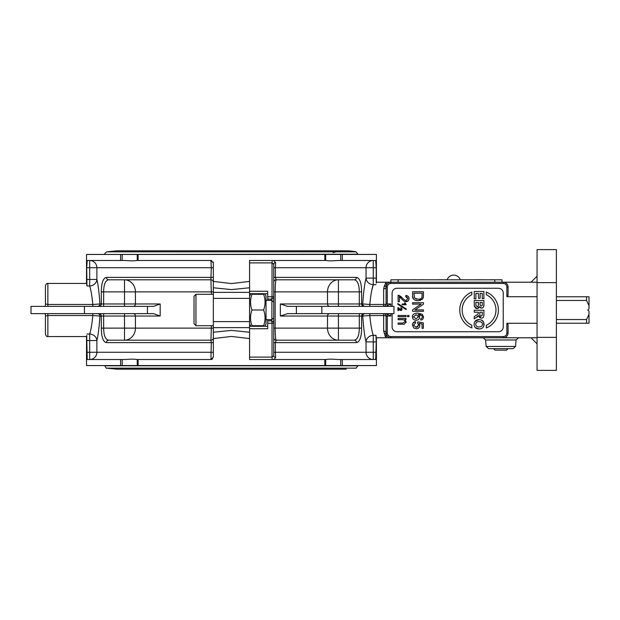 <?xml version="1.0" encoding="UTF-8"?>
<svg xmlns="http://www.w3.org/2000/svg" width="620" height="620" viewBox="0 0 620 620"><rect width="100%" height="100%" fill="white"/><g stroke="black" fill="none" stroke-linecap="round" stroke-linejoin="round"><path stroke-width="0.93" d="M493.574 348.649L495.062 350.137L506.587 350.137L508.075 348.649M266.011 300.336L271.885 300.336L271.885 319.664L266.011 319.664M271.328 319.664L271.328 320.873A2.418 2.418 0 0 1 273.738 323.284A2.418 2.418 0 0 0 271.328 320.873L267.701 320.873L267.701 323.284L272.025 323.284L272.025 357.104L273.738 355.748L273.738 323.284A2.418 2.418 0 0 0 271.328 320.873A2.418 2.418 0 0 1 273.738 323.284L273.738 296.716A2.418 2.418 0 0 1 271.328 299.127A2.418 0.698 -90 0 0 272.025 296.716L267.701 296.716L267.701 291.276L249.581 291.276M194.021 303.118L194.021 323.772L195.951 325.702L195.951 294.298L194.021 296.228L194.021 303.118M194.021 317.246L194.021 302.754M556.388 300.46L586.582 300.46L589 305.753L589 308.791L587.791 310L589 311.209L589 314.247L586.582 319.54L586.582 323.229L589 323.229L589 314.247M586.582 319.54L556.388 319.54M556.388 323.229L586.582 323.229M589 305.753L589 296.771L586.582 296.771L586.582 300.46M586.582 296.771L556.388 296.771M358.05 365.56L356.128 368.156L106.795 368.156C106.555 368.722 105.912 367.939 104.881 365.792L358.05 365.792M333.111 252.627C340.721 250.511 348.394 250.248 356.128 251.844L358.05 254.44M502.029 282.216L502.029 279.806L390.902 279.806L390.902 282.216L537.06 282.216M480.973 279.806L480.229 279.806M480.361 279.775L477.392 279.806M482.221 279.806L480.973 279.775M494.783 282.216L494.814 279.775L491.133 279.775M398.831 279.806L398.094 279.806M398.226 279.775L395.18 279.806M418.686 279.806L418.206 279.806M410.471 279.806L409.99 279.806M490.56 279.806L486.328 279.806M495.388 279.806L499.619 279.806M408.301 279.806L403.387 279.806M400.086 279.806L398.831 279.775M416.601 279.806L415.106 279.806M415.307 279.775L411.603 279.806M424.808 279.806L423.321 279.806M423.522 279.775L419.818 279.806M438.433 279.806L434.387 279.806M446.881 279.806L438.433 279.775M473.13 279.806L468.131 279.806M476.54 279.775L475.974 279.806M477.315 279.806L476.052 279.806M477.818 279.775L477.315 279.775M384.253 286.246A2.418 2.015 -156.7 0 0 386.469 285.138L386.074 287.052A4.828 4.828 0 0 1 390.902 282.216L386.074 282.216L384.253 286.246L383.656 288.889L383.656 304.443L369.799 304.443L369.799 306.373M385.764 306.373L387.283 305.869L387.283 287.052A3.627 3.627 0 0 1 390.902 283.425L390.902 282.216A4.828 4.828 0 0 0 386.074 287.052L386.469 285.138L386.09 282.216L376.41 282.216L376.41 254.44L86.521 254.44L86.521 283.425L47.864 283.425C46.841 283.17 46.035 283.976 45.446 285.843L45.446 303.963L45.446 285.843M137.252 254.44L137.252 260.478L138.097 260.478L138.097 254.44M137.252 260.478L136.718 260.478C134.873 260.942 130.959 260.942 124.984 260.478L122.194 260.478L122.194 254.44M120.598 254.44L120.598 260.478L122.194 260.478M86.816 284.534L86.769 283.495M86.699 284.433C86.459 283.084 86.459 283.084 86.699 284.433L86.963 285.99L89.675 285.99C90.954 289.858 92 296.019 92.822 304.466L92.822 306.373M120.598 260.478L87.242 260.478L86.699 267.724L86.963 285.99M84.444 306.373L84.444 313.627L31 313.627L31 306.373L153.551 306.373L160.169 303.963L99.921 303.963L92.822 304.466L47.864 304.466L45.446 303.963L45.245 306.373M86.699 267.724L89.675 267.724L89.675 279.442L96.883 279.442C98.154 284.565 99.169 292.741 99.921 303.963A2.418 2.348 -90 0 1 97.573 306.373M213.164 261.966A2.418 2.418 0 0 1 213.35 262.896L210.932 260.478L211.288 267.724L89.675 267.724L89.675 260.478A7.246 7.208 90 0 1 96.883 267.724L96.883 279.442A7.246 6.518 -12.2 0 1 89.675 285.99L89.675 279.442L86.699 279.442M103.633 306.373L103.633 291.88C103.757 284.363 105.439 280.341 108.663 279.806A2.418 2.232 -90 0 1 106.431 277.388C103.145 278.031 101.44 282.86 101.308 291.88L101.308 303.963A2.418 2.325 -90 0 1 98.983 306.373M45.245 313.627L45.446 316.037L47.864 315.534L47.864 313.627M120.598 365.56L122.194 365.56L122.194 359.522L120.598 359.522L120.598 365.56L86.521 365.56L86.521 336.575L47.864 336.575L47.864 315.534L92.822 315.534L92.822 313.627M98.983 313.627A2.418 2.325 90 0 1 101.308 316.037L99.921 316.037C99.169 327.259 98.154 335.428 96.883 340.558L89.675 340.558L89.675 359.522A7.246 7.208 90 0 0 96.883 352.276L96.883 340.558A7.246 6.518 -167.8 0 0 89.675 334.01C90.954 330.135 92 323.981 92.822 315.534L99.921 316.037A2.418 2.348 90 0 0 97.573 313.627M137.849 340.194L124.511 340.194A12.082 10.912 90 0 0 135.424 328.12L135.424 316.037L160.169 316.037L153.551 313.627L84.444 313.627M211.389 325.702L210.932 340.194L108.663 340.194C105.431 339.659 103.757 335.629 103.633 328.12L103.633 316.037L101.308 316.037L101.308 328.12C101.432 337.133 103.145 341.961 106.431 342.612L211.288 342.612L210.932 359.522A2.418 2.418 0 0 0 212.644 358.81M86.699 335.567C86.459 336.916 86.459 336.916 86.699 335.567L87.242 359.522L120.598 359.522M45.446 316.037L45.446 334.157L45.446 316.037M86.715 338.435L86.73 337.76M86.777 336.265L86.816 335.466M122.194 359.522L124.984 359.522C130.898 359.058 134.804 359.058 136.718 359.522L137.252 359.522L137.252 365.56L376.41 365.56L376.41 337.784L503.239 337.784A4.828 4.828 0 0 0 508.075 332.948L508.075 324.493L506.865 323.284L537.06 323.284M122.194 365.56L137.252 365.56M138.097 260.478L210.932 260.478A2.418 2.418 0 0 1 211.854 260.663M213.35 267.724L211.288 267.724L210.932 279.806A2.418 2.418 0 0 1 213.35 282.216L213.35 287.773L213.35 282.216A2.418 2.418 0 0 0 210.932 279.806L211.389 294.298M210.932 340.194A2.418 2.418 0 0 0 213.35 337.784L213.35 332.227L213.35 337.784A2.418 2.418 0 0 1 210.932 340.194L211.288 342.612L213.35 342.612M138.097 365.56L138.097 359.522L210.932 359.522L213.35 357.104L213.35 338.582L231.462 336.443L249.581 338.582L249.581 321.602L213.35 321.602L213.35 332.227L231.462 330.406L249.581 332.227M138.097 359.522L137.252 359.522M103.633 313.627L103.633 316.037L124.511 316.037L124.511 340.194L108.663 340.194A2.418 2.232 90 0 0 106.431 342.612M133.246 306.373A2.418 2.185 -90 0 0 135.424 303.963L135.424 291.88A12.082 10.912 90 0 0 124.511 279.806L137.849 279.806M108.663 279.806L210.932 279.806M324.834 254.44L324.834 260.478L249.581 260.478L249.581 281.418L231.462 283.557L213.35 281.418L213.35 262.896M213.35 321.602L213.35 298.398L249.581 298.398L249.581 281.418M249.581 287.773L231.462 289.594L213.35 287.773L213.35 298.398M249.581 298.398L249.581 321.602M249.581 338.582L249.581 359.522L324.834 359.522L324.834 365.56M324.834 260.478L325.678 260.478L325.678 254.44M325.678 365.56L325.678 359.522L324.834 359.522M325.678 359.522L326.213 359.522C328.058 359.058 331.971 359.058 337.947 359.522L340.737 359.522L340.737 365.56M376.231 352.276L373.256 352.276L373.256 341.891L376.231 341.891L375.681 359.522L340.737 359.522M376.231 336.823C376.472 338.109 376.472 338.109 376.231 336.823L375.953 335.288L373.256 335.288C371.861 331.258 370.706 324.678 369.799 315.557L383.656 315.557L383.656 313.627A2.418 2.418 0 0 1 386.074 316.037L386.074 332.948A4.828 4.828 0 0 0 390.902 337.784L390.902 337.784A4.828 4.828 0 0 1 386.074 332.948A2.418 1.837 180 0 0 383.656 331.111L386.074 337.784L386.469 334.862A2.418 2.015 -23.3 0 0 384.253 333.754M376.231 341.891L375.953 335.288M556.388 337.381L556.388 249.604L537.06 249.604L537.06 337.381L556.388 337.381L556.388 370.396L537.06 370.396L537.06 337.381M365.072 306.373A2.418 2.341 -90 0 1 362.723 303.963L361.623 303.963L361.623 291.88C361.491 282.852 359.786 278.024 356.5 277.388L273.738 277.388L273.738 282.216A2.418 2.418 0 0 1 276.156 279.806L275.373 277.388L275.373 267.724L373.256 267.724L373.256 260.478A7.246 7.208 -90 0 0 366.048 267.724L366.048 278.109C364.661 283.402 363.553 292.02 362.723 303.963L369.799 304.443C370.706 295.329 371.861 288.757 373.256 284.712A7.246 6.572 12.7 0 1 366.048 278.109L373.256 278.109L373.256 267.724L376.231 267.724L375.681 260.478L342.333 260.478L342.333 254.44M376.231 267.724L376.231 278.109L373.256 278.109L373.256 284.712L372.031 289.463M376.231 283.177C376.472 281.891 376.472 281.891 376.231 283.177L376.231 278.109M340.737 254.44L340.737 260.478L342.333 260.478M340.737 260.478L337.947 260.478C332.033 260.942 328.127 260.942 326.213 260.478L325.678 260.478M516.08 339.985L515.514 346.448L486.134 346.448L485.568 339.985L516.08 339.985L518.483 337.784L503.239 337.784L503.239 336.575L390.902 336.575A3.627 3.627 0 0 1 387.283 332.948L387.283 314.131L385.764 313.627M537.06 337.784L503.239 337.784M486.134 346.448L488.545 348.649L513.104 348.649L515.514 346.448M387.283 305.869L390.84 303.963L386.074 303.963A2.418 2.418 0 0 1 383.656 306.373L383.656 304.443A2.418 0.48 0 0 0 386.074 303.963A2.418 2.418 0 0 1 383.656 306.373A2.418 2.418 0 0 0 386.074 303.963L386.074 287.052A2.418 1.837 0 0 1 383.656 288.889M363.948 306.373A2.418 2.325 -90 0 1 361.623 303.963L280.356 303.963L287.533 306.373L321.834 306.373L321.834 313.627L393.964 313.627L393.964 306.373L321.834 306.373M369.799 313.627L369.799 315.557L362.723 316.037C363.553 327.996 364.661 336.613 366.048 341.891A7.246 6.572 167.3 0 1 373.256 335.288L373.256 341.891L366.048 341.891L366.048 352.276A7.246 7.208 -90 0 0 373.256 359.522L373.256 352.276L275.373 352.276L275.373 342.612L276.156 340.194C275.598 339.69 275.264 335.66 275.164 328.12L275.164 291.88C275.264 284.347 275.598 280.317 276.156 279.806L354.268 279.806C357.492 280.333 359.166 284.363 359.298 291.88L359.298 306.373M365.072 313.627A2.418 2.341 -90 0 0 362.723 316.037L361.623 316.037A2.418 2.325 -90 0 1 363.948 313.627M321.834 313.627L287.533 313.627L280.356 316.037L327.5 316.037L327.5 328.12A12.082 10.912 -90 0 0 338.419 340.194L276.156 340.194A2.418 2.418 0 0 1 273.738 337.784M383.656 331.111L383.656 315.557A2.418 0.48 180 0 1 386.074 316.037L390.84 316.037L387.283 314.131M537.06 296.716L506.865 296.716L508.075 295.507L508.075 287.052A4.828 4.828 0 0 0 503.239 282.216L503.239 283.425A3.627 3.627 0 0 1 506.865 287.052L506.865 296.716M392.111 306.373L392.111 293.089A4.828 4.828 0 0 1 396.947 288.261L498.41 288.261A4.828 4.828 0 0 1 503.239 293.089L503.239 326.911A4.828 4.828 0 0 1 498.41 331.739L396.947 331.739A4.828 4.828 0 0 1 392.111 326.911L392.111 313.627M249.581 293.694L267.701 293.694M267.701 326.306L249.581 326.306M267.701 300.336L267.701 296.716L267.701 299.127L271.328 299.127L271.328 300.336M271.328 299.127A2.418 2.418 0 0 0 273.738 296.716L273.738 264.252A2.418 1.782 180 0 1 275.621 262.508L273.583 260.478M249.581 262.896L272.025 262.896L273.738 264.252M249.581 328.724L267.701 328.724L267.701 319.664M385.268 336.474L384.935 335.529M386.469 334.862L386.074 332.948L387.283 332.948M356.5 342.612C359.786 341.976 361.491 337.148 361.623 328.12L361.623 316.037L359.298 316.037L359.298 328.12C359.166 335.637 357.492 339.667 354.268 340.194A2.418 2.232 90 0 1 356.5 342.612L273.738 342.612M273.738 323.284L272.025 323.284A2.418 0.698 -90 0 0 271.328 320.873L267.701 320.873M273.738 267.724L275.373 267.724L275.621 262.508M273.738 355.748A2.418 1.782 180 0 0 275.621 357.492L275.373 352.276L273.738 352.276M273.986 359.522L275.621 357.492M356.5 277.388A2.418 2.232 90 0 1 354.268 279.806L338.419 279.806A12.082 10.912 -90 0 0 327.5 291.88L327.5 303.963A2.418 2.185 -90 0 0 329.685 306.373M273.738 328.12L338.419 328.12L338.419 340.194L325.074 340.194L354.268 340.194M398.11 323.043L402.899 323.043L405.007 321.579C405.147 320.439 404.279 319.812 402.411 319.695L398.11 319.695L398.11 318.494L405.992 318.494L405.992 319.579L404.875 319.579L406.162 321.827L404.256 324.175L398.11 324.245L398.11 323.043M404.875 319.579L406.077 322.563M404.256 324.175L402.954 324.245M413.517 316.843L416.051 318.905L418.485 316.797L416.129 314.635L413.517 316.843M416.136 320.284L416.136 320.284C413.827 320.129 412.587 318.99 412.424 316.874L412.424 316.874C412.3 314.503 414.059 313.24 417.694 313.1L422.274 314.27L423.522 316.998C423.46 318.781 422.561 319.812 420.81 320.091L420.701 318.765L421.856 318.262L422.421 316.921L422.073 315.797L418.206 314.425L419.655 317.068C419.523 319.029 418.345 320.098 416.136 320.284L414.966 320.122M412.936 318.696L412.548 317.835M412.424 316.874L412.618 315.634M413.052 314.797L413.749 314.069M417.694 313.1L422.274 314.27L423.522 316.998L423.406 317.952M420.755 314.813L419.391 314.495M418.206 314.425L419.298 315.603M419.562 316.293L419.5 318.076M423.475 302.715L423.475 304.195L414.943 309.907L423.475 309.907L423.475 311.287L412.61 311.287L412.61 309.806L421.143 304.094L412.61 304.094L412.61 302.715L423.475 302.715M475.749 324.291C475.749 325.965 476.873 326.849 479.113 326.957C481.321 326.872 482.422 325.988 482.414 324.291C482.414 322.594 481.306 321.695 479.089 321.602C476.881 321.718 475.772 322.617 475.749 324.291M480.531 328.825L479.066 328.972C475.85 328.833 474.192 327.267 474.091 324.291L474.091 324.291C474.199 321.292 475.842 319.726 479.02 319.594L481.5 320.036L483.693 322.183L484.073 324.268C483.98 327.259 482.306 328.825 479.066 328.972L475.308 327.592M474.091 324.291L474.3 322.71M474.773 321.648L479.02 319.594L481.5 320.036L482.825 320.935M482.841 320.959L483.693 322.183L483.864 325.841M471.836 327.918A19.329 19.329 0 0 1 471.836 292.082L471.836 294.725A16.91 16.91 0 0 0 471.836 325.275L471.836 327.918M486.328 294.725L486.328 292.082A19.329 19.329 0 0 1 486.328 327.918L486.328 325.275A16.91 16.91 0 0 0 486.328 294.725M483.91 291.478L483.91 298.646L482.275 298.646L482.275 293.43L480.136 293.43L480.136 298.282L478.5 298.282L478.5 293.43L475.889 293.43L475.889 298.832L474.254 298.832L474.254 291.478L483.91 291.478M480.105 305.141L481.213 306.218L482.275 305.234L482.306 302.436L480.074 302.436L480.105 305.141M477.152 306.582C478.036 306.869 478.477 306.024 478.469 304.025L478.469 302.436L475.889 302.436L475.943 305.59L477.152 306.582L478.043 306.233M475.772 308.287L474.315 306.14L474.254 300.491L483.91 300.491L483.91 304.358C484.042 306.799 483.236 308.055 481.484 308.117L479.392 306.76L477.059 308.589L474.315 306.14L474.254 303.777M483.91 304.358L483.585 306.799M482.647 307.799L480.957 308.062M480.244 307.753L479.392 306.76L478.516 308.117M477.795 308.481L476.276 308.481M483.91 310.24L483.91 314.348C483.957 316.99 483.05 318.262 481.205 318.153L478.516 315.603L474.254 318.936L474.254 316.603L476.354 315.192C477.989 314.294 478.632 313.418 478.284 312.589L478.284 312.193L474.254 312.193L474.254 310.24L483.91 310.24M482.275 312.193L479.826 312.193L479.826 313.635C479.787 315.642 480.206 316.479 481.081 316.138L482.252 315.146L482.275 312.193M478.749 316.518L478.516 315.603L478.206 316.076M477.702 316.649L477.005 317.192M481.205 318.153L479.407 317.51M483.91 314.348L483.817 315.906M483.305 317.215L482.724 317.727M479.95 315.41L480.353 315.937M418.128 299.259C420.337 299.158 421.623 298.514 421.972 297.337L422.197 293.198L413.889 293.198L414.656 298.173L418.128 299.259M418.097 300.747L418.097 300.747C414.168 300.491 412.331 298.801 412.61 295.686L412.61 291.757L423.475 291.757L423.321 297.437L422.538 299.026L418.097 300.747L415.392 300.281M413.339 298.724L412.61 295.686M416.028 298.972L416.555 299.119M423.475 295.5L423.321 297.437L421.902 299.646M420.383 300.421L419.957 300.545M415.571 322.997L413.517 325.089L416.175 327.391L418.647 325.074L417.586 323.09L417.748 321.842L423.336 322.896L423.336 328.298L422.057 328.298L422.057 323.966L419.143 323.377L419.825 325.43C419.686 327.507 418.508 328.631 416.299 328.809L413.742 327.949L412.424 325.097C412.517 323.028 413.532 321.865 415.454 321.602L415.571 322.997M416.175 327.391L417.981 326.756M416.307 328.809L413.742 327.949L412.424 325.097L412.556 323.997M412.843 323.26L415.454 321.602M419.143 323.377L419.663 326.5M405.883 295.446C407.952 295.663 408.999 296.716 409.022 298.623C408.875 300.576 407.867 301.591 406.007 301.669C404.976 301.917 403.465 300.956 401.481 298.786L399.396 296.887L399.396 301.684L398.11 301.684L398.11 295.228L402.132 297.724C403.891 299.692 405.193 300.591 406.038 300.437L407.921 298.6L405.743 296.685L405.883 295.446L406.991 295.663M408.27 296.453L408.812 297.344M409.022 298.429L408.882 299.654M408.161 300.847L405.232 301.584M402.519 299.847L400.117 297.399M398.11 295.228L399.629 295.608M400.481 296.159L402.132 297.724M404.418 299.871L405.418 300.344M407.363 297.228L406.488 296.771M406.216 308.907L406.216 309.675L397.8 304.296L397.8 303.529L406.216 308.907M401.791 310.116L400.055 310.287L398.598 308.706L398.598 310.589L397.939 310.589L397.939 307.543L400.784 309.806L401.373 309.132L400.838 307.644L402.024 309.147L400.923 310.574L399.117 309.287M397.939 307.543L398.947 308.086M399.311 308.45L400.326 309.628M400.784 309.806L401.373 309.132L400.784 309.806L401.373 309.132L400.784 309.806L401.373 309.132L400.76 308.388M400.838 307.644L401.279 307.791M401.923 308.466L401.977 309.675M405.108 304.033L404.496 302.94L405.17 302.94L406.178 304.746L402.101 304.746L402.101 304.033L405.108 304.033L404.496 302.94M398.11 316.673L398.11 315.471L405.992 315.471L405.992 316.673L398.11 316.673M408.983 315.471L408.983 316.673L407.449 316.673L407.449 315.471L408.983 315.471M338.419 306.373L338.419 279.806L325.074 279.806M265.035 294.298L266.011 295.988L266.011 324.012L265.035 325.702M263.632 294.298C265.523 294.298 265.523 294.298 263.632 294.298C265.523 294.298 265.523 294.298 263.632 294.298L251.96 294.298C250.069 299.53 250.069 304.769 251.96 310C250.069 315.231 250.069 320.47 251.96 325.702C250.069 325.702 250.069 325.702 251.96 325.702C250.069 325.702 250.069 325.702 251.96 325.702L263.632 325.702C265.523 320.47 265.523 315.231 263.632 310C265.523 304.769 265.523 299.53 263.632 294.298M263.632 325.702C265.523 325.702 265.523 325.702 263.632 325.702C265.523 325.702 265.523 325.702 263.632 325.702M251.96 294.298C250.069 294.298 250.069 294.298 251.96 294.298C250.069 294.298 250.069 294.298 251.96 294.298M263.632 310L251.96 310M358.05 254.208L104.881 254.44M356.128 251.844L106.795 251.844L116.715 250.813L346.216 250.813M398.156 282.216L398.156 279.806M47.864 306.373L47.864 283.425M101.308 291.88L124.511 291.88L124.511 306.373M213.35 277.388L106.431 277.388M213.35 291.88L124.511 291.88L124.511 279.806M160.169 316.037L160.169 303.963M213.35 328.12L101.308 328.12M133.246 313.627A2.418 2.185 90 0 1 135.424 316.037L124.511 316.037L124.511 313.627M213.35 352.276L86.699 352.276M86.699 340.558L89.675 340.558L89.675 334.01L86.963 334.01M147.444 306.373L147.444 313.627M342.333 365.56L342.333 359.522M213.35 292.353L249.581 292.353M213.35 327.647L249.581 327.647M280.356 303.963L280.356 316.037M273.738 291.88L361.623 291.88M373.256 284.712L375.953 284.712M359.298 313.627L359.298 316.037L338.419 316.037L338.419 313.627M329.685 313.627A2.418 2.185 -90 0 0 327.5 316.037L338.419 316.037L338.419 328.12L361.623 328.12M386.074 316.037A2.418 2.418 0 0 0 383.656 313.627M390.84 316.037L390.84 313.627M390.84 306.373L390.84 303.963M506.865 323.284L506.865 332.948A3.627 3.627 0 0 1 503.239 336.575L390.902 336.575L390.902 337.784M390.902 283.425L503.239 283.425M272.722 260.478A2.418 0.698 -90 0 0 272.025 262.896L272.025 296.716L273.738 296.716M272.971 359.522L272.722 359.522A2.418 0.698 -90 0 1 272.025 357.104L249.581 357.104M508.075 287.052L506.865 287.052M386.074 287.052L387.283 287.052M508.075 332.948L506.865 332.948M296.376 313.627L296.376 306.373M556.388 282.619L537.06 282.619M273.738 302.188L271.885 300.336M273.738 317.812L271.885 319.664M195.951 325.702L213.35 325.702M195.951 294.298L213.35 294.298M106.795 368.156L116.715 369.187L346.208 369.187M104.881 254.208C104.307 254.006 104.95 253.216 106.795 251.844M47.864 336.575C46.841 336.831 46.035 336.024 45.446 334.157M485.568 339.985L483.166 337.784M531.022 337.784L537.06 343.821M531.022 282.216L537.06 276.179M460.296 279.806A6.952 6.952 0 0 0 447.136 279.806M249.581 324.012L250.558 325.702M249.581 295.988L250.558 294.298"/></g></svg>

